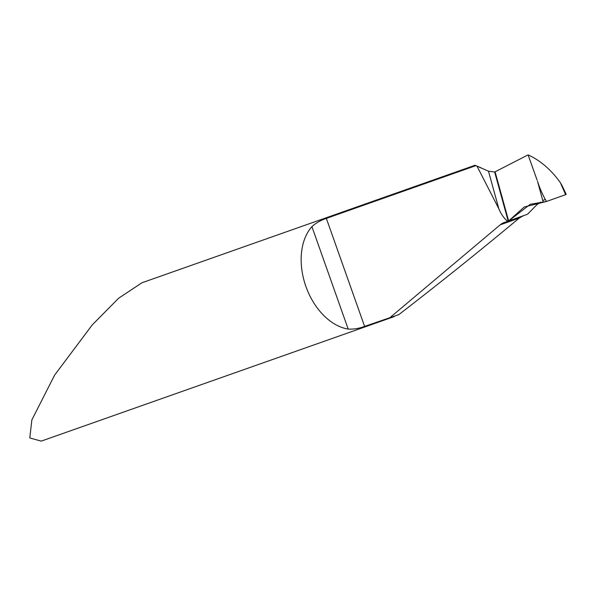 <?xml version="1.0" encoding="UTF-8"?>
<svg xmlns="http://www.w3.org/2000/svg" width="596" height="596" viewBox="0 0 596 596"><rect width="100%" height="100%" fill="white"/><g stroke="black" fill="none" stroke-linecap="round" stroke-linejoin="round"><path stroke-width="0.89" d="M508.209 221.123L527.534 214.255L536.713 204.875L540.453 202.126L536.713 204.875L527.534 214.255L508.656 220.967L495.082 171.804L494.658 172.028L508.209 221.123L507.68 221.31C503.97 218.27 501.027 214.091 498.852 208.786L477.023 166.187L475.779 165.673L326.355 218.389C320.819 220.192 316.007 222.941 311.917 226.636A57.916 39.202 70.6 0 0 305.897 286.452A57.916 39.202 70.6 0 0 348.191 329.081C353.674 329.365 359.142 328.478 364.603 326.399L398.798 314.643C438.865 283.778 479.02 251.587 519.265 218.061L500.178 224.848L390.291 317.34M394.269 316.58L41.206 441.129L29.8 437.948L31.856 419.919L54.638 375.093L92.246 324.917L118.641 298.231L141.937 282.772L475.079 165.248M507.68 221.31L504.194 222.539A23.162 17.053 -109.6 0 0 504.164 222.554A23.162 17.053 -109.6 0 0 500.178 224.848M523.31 215.745L519.265 218.061M474.856 165.636L475.779 165.673L474.856 165.636M561.968 185.43L560.382 182.689C551.039 169.689 540.274 160.413 528.093 154.871L494.658 172.028L488.467 171.171L498.852 208.786M488.467 171.171L477.023 166.187M495.082 171.804L508.656 220.967L530.224 204.294L546.487 201.485C542.777 195.19 539.79 188.455 537.518 181.273L543.157 202.014M560.382 182.689L565.395 194.154M528.093 154.871L537.13 180.186M565.693 194.654L546.487 201.485M527.534 214.255L508.656 220.967L524.249 206.976L546.487 201.485L565.693 194.654L566.193 194.289L565.47 194.154M544.997 199.466L542.859 200.629M326.355 218.389L364.603 326.399M311.917 226.636L348.191 329.081M481.33 167.953L475.265 165.375M561.834 185.155L566.148 194.199"/></g></svg>
